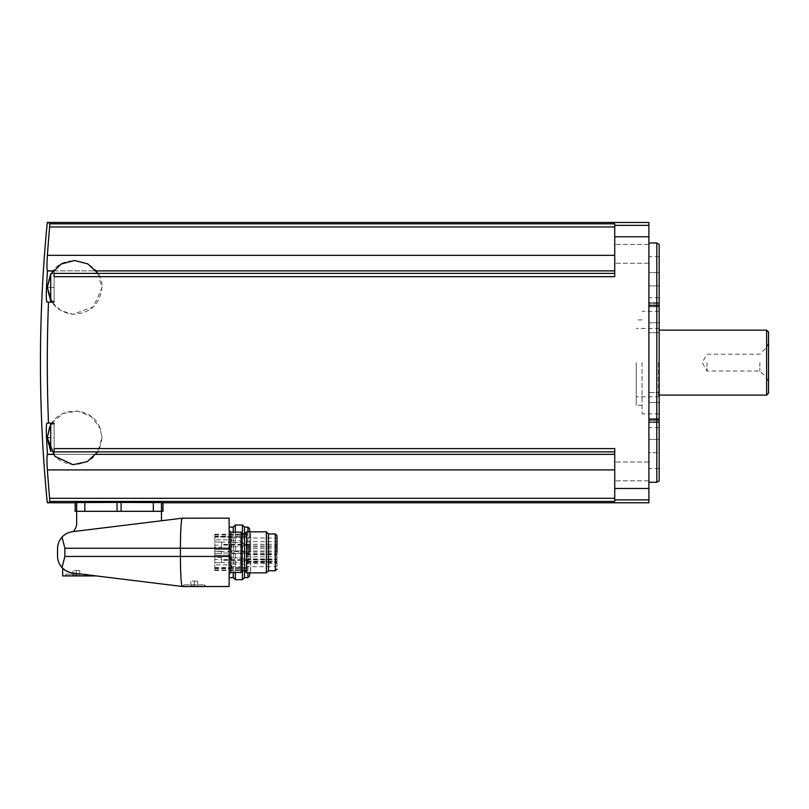 <?xml version="1.0" encoding="UTF-8"?>
<svg xmlns="http://www.w3.org/2000/svg" width="809" height="809" viewBox="0 0 809 809"><rect width="100%" height="100%" fill="white"/><g stroke="black" fill="none" stroke-linecap="round" stroke-linejoin="round"><path stroke-width="0.61" stroke-dasharray="4.04 3.03" d="M53.111 454.274L54.122 454.274L54.122 423.127L54.122 448.591L614.729 448.591L614.729 501.428L614.729 498.304L614.729 501.428L49.743 501.428C46.467 503.228 46.467 503.228 49.743 501.428M48.5 423.127L54.122 423.127L54.122 451.503L54.122 423.127L48.5 423.127C46.882 382.799 46.882 342.46 48.5 302.121L54.122 302.121L54.122 270.975L54.122 273.371L614.729 273.371L614.729 255.341L614.729 276.668L614.729 223.83L614.729 226.945L614.729 223.83L49.743 223.83C46.467 222.02 46.467 222.02 49.743 223.83L49.642 226.945L614.729 226.945L614.729 255.341L614.729 226.945M648.909 502.773L648.909 222.475M49.642 226.945A1435.581 1430.12 0 0 0 47.387 255.341C46.821 264.27 46.821 269.448 47.387 270.884A1435.581 125.122 0 0 0 47.468 270.975L54.122 270.975L54.122 302.121L54.122 276.668L614.729 276.668L614.729 273.371M47.468 270.975A1435.024 1435.024 0 0 0 46.507 287.428C46.113 296.347 46.275 301.251 47.003 302.121L54.122 302.121L54.122 270.975L53.111 270.975M614.729 451.887L614.729 469.908L614.729 451.887L54.122 451.887L54.122 454.274L47.468 454.274A1435.581 125.122 180 0 0 47.387 454.365L614.729 454.365M614.729 469.908L614.729 498.304L614.729 469.908L47.387 469.908A1435.581 1430.12 180 0 0 49.642 498.304L614.729 498.304M162.002 520.693A4.106 4.106 0 0 1 161.456 518.65L161.456 511.318L85.026 511.318L117.032 511.318L117.032 502.429L84.834 502.45L84.834 511.318L76.683 511.318L76.683 523.11A11.963 11.963 0 0 1 73.144 531.604L162.002 520.693L73.144 531.604M117.032 511.318L76.683 511.318L76.693 502.561L75.197 502.773L75.197 511.318L84.834 511.318M161.446 502.561L161.446 511.318L162.953 511.318L162.953 502.773L121.117 502.429L121.117 511.318M221.615 547.157L221.615 541.979L214.779 541.979L214.779 547.157L221.615 547.157L221.615 541.979L214.779 541.979L214.779 536.529L214.779 545.165L221.615 545.165M248.97 551.596L248.97 560.334L248.97 544.356L248.97 551.596L221.615 551.596L221.615 553.366L221.615 551.313L221.615 553.366L214.779 553.366L214.779 555.166L214.779 553.366L221.615 553.366L214.779 553.366L221.615 553.366L221.615 551.313L214.779 551.313L214.779 545.165M221.615 551.596L214.779 551.313L214.779 549.523L214.779 555.166L214.779 547.157M248.97 559.606L221.615 559.606L221.615 557.522L221.615 562.7L214.779 562.7L214.779 553.366L214.779 568.151L214.779 562.7L221.615 562.7L221.615 559.525L214.779 559.525M221.615 557.522L214.779 557.522M221.615 551.313L214.779 551.313L221.615 551.313M214.779 544.609L214.779 549.392L214.779 544.609M214.779 560.081L214.779 555.287L214.779 560.081M214.779 536.903L214.779 570.497L214.779 534.193L214.779 536.903L250.679 537.105L250.679 536.054L250.679 570.497L250.679 536.903M65.438 570.446L72.547 573.005C68.34 572.408 64.821 570.598 62.02 567.574C59.097 564.288 57.601 560.445 57.54 556.046M182.136 586.464C181.085 583.785 180.508 573.783 180.417 556.44L229.139 556.44L229.139 586.525L182.652 586.525L206.234 586.525L182.652 586.525L72.547 573.005M96.352 575.927L76.339 573.47L96.352 575.927L76.339 575.927L76.339 573.47L72.921 573.055M57.54 548.644C57.601 544.245 59.097 540.402 62.02 537.115L64.872 548.239L64.872 556.44L62.02 567.574M64.872 556.44L180.417 556.44L180.417 548.239C180.508 530.906 181.085 520.895 182.136 518.225L229.139 518.154L229.139 556.44M62.02 537.115C64.821 534.082 68.34 532.271 72.547 531.675L182.136 518.225M229.139 552.345L229.139 527.094L229.139 552.345M62.667 575.927L76.339 575.927M64.376 575.927L88.302 575.927L64.376 575.927L66.085 574.218L86.593 574.218L66.085 574.218L66.085 575.583L86.593 575.583L66.085 575.583M184.31 584.816L204.525 584.816L184.31 584.816M184.017 586.181L204.525 586.181L184.017 586.181L184.017 584.816L182.349 586.485M190.176 586.181L198.377 586.181L190.843 585.797M190.853 586.09L197.689 586.09L190.853 586.09L190.853 581.054L190.853 586.09M72.244 575.583L80.445 575.583L72.911 575.199M72.921 575.492L79.757 575.492L72.921 575.492L72.921 570.456L72.921 575.492M197.689 581.054L197.689 586.09L197.689 581.054L194.271 581.054L194.271 586.09L194.271 581.054L190.853 581.054L197.689 581.054M79.757 570.456L79.757 575.492L79.757 570.456L76.339 570.456L76.339 575.492L76.339 570.456L72.921 570.456L79.757 570.456M241.102 572.509L241.102 532.17M241.102 552.345L241.102 532.909L241.102 552.345M244.52 570.76L244.52 533.93L244.52 570.76M246.624 572.853L246.624 531.837M266.353 572.853L266.353 531.837M268.446 570.76L268.446 533.93M277.002 566.694L277.002 537.985L277.002 566.694L246.229 566.694L246.229 563.63L277.002 563.63M246.229 563.63L246.229 559.474L246.229 561.213L277.002 561.213M246.229 561.213L246.229 566.694M246.229 553.396L246.229 554.762L246.229 553.396M277.002 553.396L277.002 552.031L277.002 553.396M246.229 545.691L246.229 547.066L246.229 545.691M277.002 545.691L277.002 547.066L277.002 545.691M246.229 560.303L246.229 558.938L246.229 560.303M277.002 560.303L277.002 558.938L277.002 560.303M246.229 552.345L246.229 550.98L246.229 552.345M277.002 552.345L277.002 550.98L277.002 552.345M246.229 543.001L246.229 541.636L246.229 543.001M277.002 543.001L277.002 541.636L277.002 543.001M246.229 547.339L246.229 548.704L246.229 547.339M277.002 547.339L277.002 548.704L277.002 547.339M246.229 555.449L246.229 556.814L246.229 555.449M277.002 555.449L277.002 556.814L277.002 555.449M246.229 559.474L277.002 559.474L246.229 559.474M233.245 532.17L233.245 572.509M233.245 577.596L233.245 527.094M235.338 532.17L235.338 572.509M235.338 579.689L235.338 525.001M242.427 533.93L242.427 570.76M242.427 579.689L242.427 525.001M244.52 577.596L244.52 527.094M249.647 552.345L249.647 531.837L249.647 552.345M250.679 552.345L250.679 533.202L250.679 552.345M214.779 569.971L250.679 569.971M214.779 534.719L250.679 534.719M214.779 536.054L250.679 536.054M214.779 568.636L250.679 568.636M231.536 560.081L231.536 556.996L231.536 560.081M231.536 544.609L231.536 547.683L231.536 544.609M231.536 552.345L231.536 550.545L231.536 552.345M231.536 565.329L231.536 567.129L231.536 565.329M231.536 539.35L231.536 541.15L231.536 539.35M54.122 423.127L47.003 423.127C46.275 423.997 46.113 428.891 46.507 437.831A1435.024 1435.024 0 0 0 47.468 454.274M54.122 302.121L48.5 302.121M47.286 287.428L50.704 301.1L54.122 301.1L50.704 301.1L50.704 273.745L54.122 273.745L50.704 273.745L50.704 301.1L50.704 273.745L47.286 287.428C48.884 303.072 57.459 312.031 73.032 314.296C90.466 313.457 100.114 304.356 101.974 286.993L101.974 287.852C103.542 260.094 61.363 250.021 50.229 275.505L47.286 287.428L54.122 287.428L54.122 301.1L54.122 273.745L54.122 287.428L46.507 287.428M46.507 437.831L54.122 437.831L54.122 454.274L54.122 424.159L54.122 437.831L47.286 437.396L50.704 451.503L50.704 424.159L50.704 451.503L50.704 424.159L47.286 437.396M614.729 253.854L614.729 263.259L614.729 253.854M614.729 471.394L614.729 480.799L614.729 471.394M648.909 471.394L648.909 480.799L648.909 471.394M648.909 253.854L648.909 263.259L648.909 253.854M648.909 362.624L648.909 482.265L648.909 362.624M656.797 242.983L656.797 482.265M659.163 244.348L659.163 480.9M648.909 420.033L648.909 302.718L648.909 422.531L648.909 402.498L648.909 420.033L659.163 420.033L659.163 422.531L659.163 302.718L659.163 422.531L659.163 402.498L659.163 420.033L648.909 420.033M648.909 392.517L648.909 402.498L648.909 392.517L659.163 392.517L659.163 402.498L659.163 392.517L648.909 392.517M648.909 303.426L648.909 256.655L648.909 305.923L648.909 297.682L648.909 305.923L648.909 303.426L659.163 303.426L659.163 305.923L659.163 256.655L659.163 303.426L648.909 303.426M648.909 452.666L648.909 419.325L648.909 452.666L659.163 452.666L659.163 419.325L659.163 468.593L659.163 452.666L648.909 452.666M659.163 362.624L659.163 413.905L659.163 362.624M642.073 362.624L642.073 413.905L642.073 362.624M636.258 362.624L636.258 405.36L636.258 362.624M707.015 362.624L707.015 371.028L707.015 362.624M759.863 362.624L759.863 371.028L759.863 362.624M766.841 362.624L766.841 378.005L766.841 362.624M768.55 332.084L768.55 393.164M766.619 330.153L766.619 395.095M658.475 362.624L658.475 396.804L658.475 362.624M47.286 437.831L49.592 427.273C57.884 405.238 92.934 406.078 100.164 428.477L101.974 437.396C100.114 454.759 90.466 463.86 73.032 464.7C57.459 462.435 48.884 453.475 47.286 437.831L47.286 438.256M648.909 236.774L614.729 236.774M648.909 488.484L614.729 488.484M47.387 270.884L614.729 270.884M47.387 255.341L614.729 255.341M648.909 225.367L614.729 225.367M53.182 270.884L96.079 270.884M53.182 454.365L96.079 454.365M648.909 499.881L614.729 499.881M229.139 548.239L64.872 548.239M230.848 572.509L230.848 532.17M242.134 570.76L242.134 533.93M275.293 570.76L275.293 533.93M246.229 561.891L277.002 561.891M246.229 559.717L277.002 559.717M247.938 531.837L247.938 572.853M247.938 577.596L247.938 527.094M214.779 567.776L250.679 567.776M214.779 537.065L250.679 537.065M214.779 567.615L250.679 567.615M248.97 544.902L221.615 544.902M248.97 559.777L221.615 559.777M248.97 545.074L221.615 545.074M248.97 553.093L221.615 553.093M241.699 561.588L241.699 557.937L241.699 561.588M229.827 560.081L229.827 555.287L229.827 560.081M241.699 546.115L241.699 542.475L241.699 546.115M229.827 544.609L229.827 549.392L229.827 544.609M230.504 552.345L230.504 549.523L230.504 552.345M242.467 552.345L242.467 550.98L242.467 552.345M230.504 565.329L230.504 568.151L230.504 565.329M242.467 565.329L242.467 566.694L242.467 565.329M230.504 539.35L230.504 536.529L230.504 539.35M242.467 539.35L242.467 537.985L242.467 539.35M153.305 502.45L153.305 511.318M659.163 306.763L648.909 306.763L659.163 306.763M659.163 418.496L648.909 418.496L659.163 418.496M659.163 305.226L648.909 305.226L659.163 305.226M659.163 322.761L648.909 322.761L659.163 322.761M659.163 332.732L648.909 332.732L659.163 332.732M659.163 402.498L648.909 402.498L659.163 402.498M659.163 272.582L648.909 272.582L659.163 272.582M659.163 285.88L648.909 285.88L659.163 285.88M659.163 304.963L648.909 304.963L659.163 304.963M659.163 439.368L648.909 439.368L659.163 439.368M659.163 421.833L648.909 421.833L659.163 421.833M659.163 420.286L648.909 420.286L659.163 420.286M204.525 586.181L204.525 584.816L206.234 586.525M197.699 585.797L198.377 586.181M86.593 575.583L86.593 574.218L88.302 575.927M79.767 575.199L80.445 575.583M246.229 537.985L277.002 537.985M246.229 554.762L277.002 554.762M246.229 552.031L277.002 552.031M246.229 547.066L277.002 547.066M246.229 544.326L277.002 544.326M246.229 561.668L277.002 561.668M246.229 558.938L277.002 558.938M246.229 553.71L277.002 553.71M246.229 550.98L277.002 550.98M246.229 544.366L277.002 544.366M246.229 541.636L277.002 541.636M246.229 562.579L277.002 562.579M246.229 559.848L277.002 559.848M246.229 548.704L277.002 548.704M246.229 545.974L277.002 545.974M246.229 556.814L277.002 556.814M246.229 554.084L277.002 554.084M246.229 559.019L277.002 559.019M250.679 533.202L249.647 532.605M250.679 571.488L249.647 572.074M214.779 570.497L250.679 570.497M214.779 534.193L250.679 534.193M214.779 537.105L250.679 537.105M214.779 567.584L250.679 567.584M248.97 560.334L221.615 560.334M248.97 544.356L221.615 544.356M243.843 560.081A2.134 2.134 0 0 0 241.699 557.937L231.536 557.937L241.699 557.937A2.134 2.134 0 0 1 243.843 560.081A2.134 2.134 0 0 1 241.699 562.215L231.536 562.215L241.699 562.215A2.134 2.134 0 0 0 243.843 560.081M229.827 564.864L231.536 563.155L229.827 564.864L214.779 564.864L229.827 564.864M229.827 555.287L231.536 556.996L229.827 555.287L214.779 555.287L229.827 555.287M243.843 544.609A2.134 2.134 0 0 0 241.699 542.475L231.536 542.475L241.699 542.475A2.134 2.134 0 0 1 243.843 544.609A2.134 2.134 0 0 1 241.699 546.742L231.536 546.742L241.699 546.742A2.134 2.134 0 0 0 243.843 544.609M229.827 549.392L231.536 547.683L229.827 549.392L214.779 549.392L229.827 549.392M229.827 539.825L231.536 541.534L229.827 539.825L214.779 539.825L229.827 539.825M230.504 549.523L214.779 549.523L230.504 549.523L231.536 550.545L230.504 549.523M230.504 555.166L214.779 555.166L230.504 555.166L231.536 554.135L230.504 555.166M242.467 553.71A1.365 1.365 0 0 0 243.843 552.345A1.365 1.365 0 0 0 242.467 550.98L231.536 550.98L242.467 550.98A1.365 1.365 0 0 1 243.843 552.345A1.365 1.365 0 0 1 242.467 553.71L231.536 553.71L242.467 553.71M231.536 563.539L230.504 562.508L221.615 562.508M231.536 567.129L230.504 568.151L214.779 568.151M231.536 566.694L242.467 566.694A1.365 1.365 0 0 0 243.843 565.329A1.365 1.365 0 0 0 242.467 563.964L231.536 563.964M231.536 537.56L230.504 536.529L214.779 536.529M231.536 541.15L230.504 542.172L221.615 542.172M231.536 540.715L242.467 540.715A1.365 1.365 0 0 0 243.843 539.35A1.365 1.365 0 0 0 242.467 537.985L231.536 537.985M54.122 424.159L50.704 424.159L54.122 424.159M54.122 451.503L50.704 451.503L54.122 451.503M51.847 423.127L63.092 413.46L77.644 411.073L91.346 416.615L100.164 428.477L101.974 437.396L97.828 451.887M47.286 286.993L47.286 287.852M97.828 273.371L101.974 287.852L93.399 306.894L73.032 314.296L60.999 310.707L51.847 302.121M101.974 438.256L101.974 437.396L101.974 438.256M51.2 273.745L50.704 274.605M648.909 462L614.729 462L648.909 462M648.909 480.799L614.729 480.799L648.909 480.799M648.909 244.46L614.729 244.46L648.909 244.46M648.909 263.259L614.729 263.259L648.909 263.259M659.163 302.718L648.909 302.718L659.163 302.718M659.163 422.531L648.909 422.531L659.163 422.531M659.163 256.655L648.909 256.655M659.163 305.923L648.909 305.923L659.163 305.923M659.163 297.682L648.909 297.682M659.163 419.325L648.909 419.325L659.163 419.325M659.163 427.577L648.909 427.577M659.163 468.593L648.909 468.593M659.163 311.354L642.073 311.354M659.163 413.905L642.073 413.905M642.073 319.899L636.258 319.899M642.073 405.36L636.258 405.36M768.55 342.551L766.841 347.243L759.863 354.221L707.015 354.221L702.172 362.624L707.015 371.028L759.863 371.028L766.841 378.005L768.55 382.708M659.163 329.121L658.475 328.444L636.258 328.444M659.163 396.127L658.475 396.804L636.258 396.804"/><path stroke-width="1.21" d="M162.002 520.693A4.106 4.106 0 0 1 161.456 518.65L161.456 511.318L75.146 511.318L75.146 502.773L47.286 502.773A1439.11 1439.11 0 0 1 47.286 222.475L648.909 222.475L648.909 225.367L614.729 225.367L614.729 223.83L49.743 223.83C46.467 222.02 46.467 222.02 49.743 223.83L49.642 226.945A1435.581 1430.12 0 0 0 47.387 255.341L614.729 255.341M53.111 270.975L47.468 270.975A1435.581 125.122 0 0 1 47.387 270.884C46.821 269.448 46.821 264.27 47.387 255.341M614.729 273.371L54.122 273.371L54.122 276.668L614.729 276.668L614.729 225.367M53.111 454.274L47.468 454.274A1435.024 1435.024 0 0 1 46.507 437.831C46.113 428.901 46.275 423.997 47.003 423.127L48.5 423.127C46.882 382.799 46.882 342.46 48.5 302.121L54.122 302.121M48.5 423.127L54.122 423.127M614.729 451.887L54.122 451.887L54.122 448.591L614.729 448.591L614.729 501.428L49.743 501.428C46.467 503.228 46.467 503.228 49.743 501.428L49.642 498.304L49.743 501.428M648.909 225.367L648.909 502.773L162.993 502.773L162.993 511.318L161.456 511.318L161.446 502.561L162.953 502.773L162.953 511.318M47.468 454.274A1435.581 125.122 180 0 0 47.387 454.365C46.821 455.801 46.821 460.978 47.387 469.908C46.821 460.978 46.821 455.801 47.387 454.365L53.182 454.365M614.729 469.908L47.387 469.908A1435.581 1430.12 180 0 0 49.642 498.304L614.729 498.304M121.117 511.318L121.117 502.429L117.032 502.429L161.446 502.561M84.834 511.318L84.834 502.45L76.693 502.561L117.032 502.429L117.032 511.318M75.197 511.318L75.197 502.773L76.693 502.561L76.683 523.11A11.963 11.963 0 0 1 73.144 531.604M57.54 556.046L57.54 548.644L57.54 556.046C57.601 560.445 59.097 564.288 62.02 567.574C64.821 570.608 68.34 572.418 72.547 573.005C59.674 567.665 59.674 567.665 72.547 573.005L182.652 586.525L229.139 586.525L229.139 518.154L182.136 518.225C181.085 520.895 180.508 530.906 180.417 548.239L180.417 556.44C180.508 573.783 181.085 583.785 182.136 586.464M96.352 575.927L62.667 575.927L62.667 568.252L65.438 570.446M72.921 573.055L76.339 573.47L76.339 575.927M229.139 548.239L64.872 548.239L64.872 556.44L62.02 567.574M64.872 548.239L62.02 537.115C64.821 534.082 68.34 532.271 72.547 531.675L182.136 518.225M57.54 548.644C57.601 544.245 59.097 540.402 62.02 537.115M230.848 572.509L230.848 532.17L241.102 532.17L241.102 572.509L230.848 572.509L229.139 574.218M229.139 527.094L233.245 527.094L235.338 525.001L242.427 525.001L244.52 527.094L244.52 577.596L242.427 579.689L242.427 570.76M246.624 552.345L246.624 572.853L266.353 572.853L266.353 531.837L246.624 531.837L246.624 552.345M266.353 531.837L268.446 533.93L268.446 570.76L266.353 572.853M277.002 552.345L277.002 535.639L277.002 552.345M233.245 572.509L233.245 577.596L235.338 579.689L242.427 579.689M233.245 527.094L233.245 532.17M235.338 572.509L235.338 579.689M235.338 525.001L235.338 532.17M242.427 525.001L242.427 533.93M249.647 572.853L249.647 575.887L249.647 572.853M249.647 531.837L249.647 528.803L249.647 531.837M48.5 302.121L47.003 302.121C46.275 301.261 46.113 296.357 46.507 287.428A1435.024 1435.024 0 0 1 47.468 270.975M50.704 451.503L50.704 424.159L47.286 437.396L50.704 451.503M50.704 301.1L50.704 273.745L47.286 286.993L50.704 301.1M656.797 242.983L659.163 244.348L659.163 480.9L656.797 482.265L656.797 242.983L648.909 242.983M766.619 330.153L766.619 395.095L768.55 393.164L768.55 332.084L766.619 330.153L659.163 330.153M49.642 226.945L614.729 226.945M47.387 270.884L53.182 270.884M96.079 270.884L614.729 270.884M648.909 488.484L614.729 488.484M648.909 236.774L614.729 236.774M96.079 454.365L614.729 454.365M648.909 499.881L614.729 499.881M229.139 556.44L64.872 556.44M241.102 532.909L242.134 533.93L242.134 570.76L241.102 571.781M268.446 533.93L275.293 533.93L275.293 570.76L277.002 569.051M247.938 572.853L247.938 577.596L249.647 575.887M244.52 527.094L247.938 527.094L247.938 531.837M153.305 502.45L153.305 511.318M50.704 274.605L47.286 287.428L46.507 287.428M51.847 423.127L49.592 427.273L47.286 437.831L46.507 437.831M230.848 532.17L229.139 530.461M242.134 570.76L244.52 570.76L246.624 572.853M242.134 533.93L244.52 533.93L246.624 531.837M268.446 570.76L275.293 570.76M275.293 533.93L277.002 535.639M229.139 577.596L233.245 577.596M244.52 577.596L247.938 577.596M247.938 527.094L249.647 528.803M47.286 438.256L47.286 437.396M47.286 437.831L54.881 456.316L73.032 464.7L87.19 461.686L97.828 451.887M47.286 287.852L47.286 286.993M97.828 273.371L87.776 263.876L74.458 260.508L61.11 264.078L51.2 273.745M47.286 287.428L51.847 302.121M656.797 482.265L648.909 482.265M766.619 395.095L659.163 395.095"/></g></svg>

